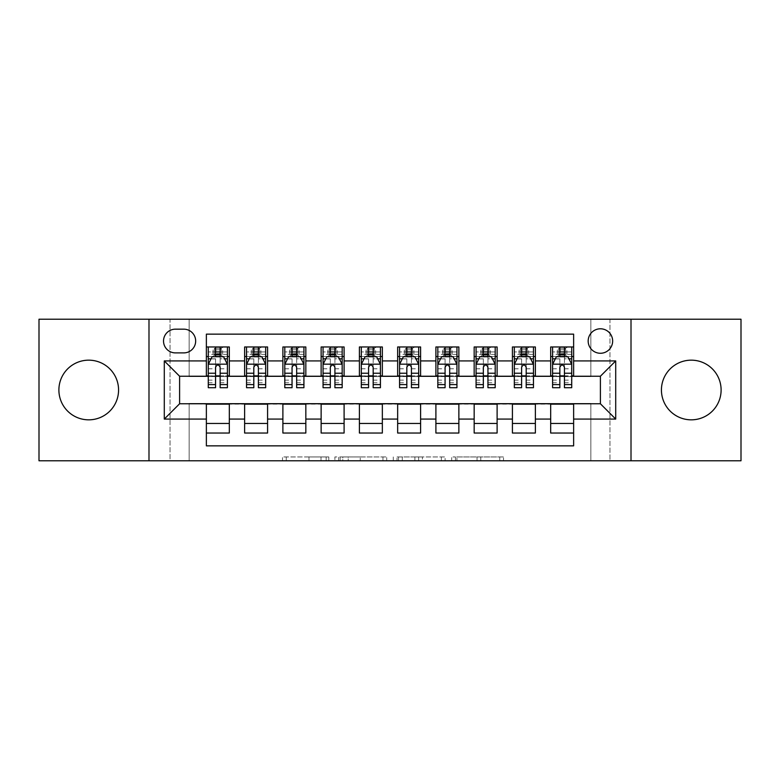 <?xml version="1.0" encoding="UTF-8"?>
<svg xmlns="http://www.w3.org/2000/svg" width="780" height="780" viewBox="0 0 780 780"><rect width="100%" height="100%" fill="white"/><g stroke="black" fill="none" stroke-linecap="round" stroke-linejoin="round"><path stroke-width="0.58" stroke-dasharray="3.9 2.92" d="M328.79 460.775L286.27 460.775L328.79 460.775L328.79 456.944L308.987 456.944L308.987 460.775L308.987 456.944L328.79 456.944L328.79 460.775L328.79 456.944L308.987 456.944L308.987 460.775L308.987 456.944L328.79 456.944L286.27 456.944L328.79 456.944M691.265 419.835A29.835 29.835 0 0 1 661.43 390A29.835 29.835 0 0 1 691.265 360.165A29.835 29.835 0 0 1 721.11 390A29.835 29.835 0 0 1 691.265 419.835M88.735 419.835A29.835 29.835 0 0 1 58.89 390A29.835 29.835 0 0 1 88.735 360.165A29.835 29.835 0 0 1 118.57 390A29.835 29.835 0 0 1 88.735 419.835M600.405 328.79A12.246 12.246 0 0 0 588.169 341.035A12.246 12.246 0 0 0 600.405 353.272A12.246 12.246 0 0 0 612.651 341.035A12.246 12.246 0 0 0 600.405 328.79M499.746 460.775L455.432 460.775L499.746 460.775L499.746 456.944L480.782 456.944L503.5 456.944L503.5 460.775L503.5 456.944L455.432 456.944L503.5 456.944L503.5 460.775L503.5 456.944L499.746 456.944L499.746 460.775M477.029 460.775L456.934 460.775L477.029 460.775L477.029 456.944L480.782 456.944L477.029 456.944L477.029 460.775L477.029 456.944L456.934 456.944L456.934 460.775L456.934 456.944L477.029 456.944L477.029 460.775M451.678 460.775L455.432 460.775L451.678 460.775L451.678 456.944L455.432 456.944L451.678 456.944L451.678 460.775M282.506 460.775L286.27 460.775L282.506 460.775L282.506 456.944L286.27 456.944L282.506 456.944L282.506 460.775M590.84 460.775L609.97 460.775L609.97 319.225L741 319.225L741 460.775L609.97 460.775L609.97 319.225L590.84 319.225L590.84 376.613L189.16 376.613L189.16 319.225L590.84 319.225L590.84 376.613L189.16 376.613L189.16 319.225L170.03 319.225L170.03 460.775L39 460.775L39 319.225L170.03 319.225L170.03 460.775L189.16 460.775L189.16 403.387L590.84 403.387L590.84 460.775L189.16 460.775L189.16 403.387L590.84 403.387L590.84 460.775M386.714 460.775L382.96 460.775L386.714 460.775L386.714 456.944L386.714 460.775M338.647 460.775L382.96 460.775L334.893 460.775L338.647 460.775L338.647 456.944L386.714 456.944L334.893 456.944L334.893 460.775L334.893 456.944L338.647 456.944L338.647 460.775M397.04 460.775L445.107 460.775L393.286 460.775L397.04 460.775L397.04 456.944L445.107 456.944L445.107 460.775L445.107 456.944L422.389 456.944L422.389 460.775M550.68 346.964L573.632 346.964L573.632 356.528L550.68 356.528L550.68 346.964M512.421 346.964L535.373 346.964L535.373 356.528L512.421 356.528L512.421 346.964M474.162 346.964L497.113 346.964L497.113 356.528L474.162 356.528L474.162 346.964M435.903 346.964L458.864 346.964L458.864 356.528L435.903 356.528L435.903 346.964M397.654 346.964L420.605 346.964L420.605 356.528L397.654 356.528L397.654 346.964M359.395 346.964L382.346 346.964L382.346 356.528L359.395 356.528L359.395 346.964M321.136 346.964L344.097 346.964L344.097 356.528L321.136 356.528L321.136 346.964M282.886 346.964L305.838 346.964L305.838 356.528L282.886 356.528L282.886 346.964M244.627 346.964L267.579 346.964L267.579 356.528L244.627 356.528L244.627 346.964M206.368 433.036L206.368 423.472L229.32 423.472L229.32 433.036L206.368 433.036L206.368 445.858L573.632 445.858L573.632 433.036L550.68 433.036L550.68 423.472L573.632 423.472L573.632 433.036M267.579 433.036L244.627 433.036L244.627 423.472L267.579 423.472L267.579 433.036M305.838 433.036L282.886 433.036L282.886 423.472L305.838 423.472L305.838 433.036M344.097 433.036L321.136 433.036L321.136 423.472L344.097 423.472L344.097 433.036M382.346 433.036L359.395 433.036L359.395 423.472L382.346 423.472L382.346 433.036M420.605 433.036L397.654 433.036L397.654 423.472L420.605 423.472L420.605 433.036M458.864 433.036L435.903 433.036L435.903 423.472L458.864 423.472L458.864 433.036M497.113 433.036L474.162 433.036L474.162 423.472L497.113 423.472L497.113 433.036M535.373 433.036L512.421 433.036L512.421 423.472L535.373 423.472L535.373 433.036M550.68 423.472L550.68 404.157L600.405 403.777L600.405 376.223L535.373 376.223L535.373 356.528M535.373 375.843L497.113 376.223L497.113 356.528M497.113 375.843L458.864 376.223L458.864 356.528M458.864 375.843L420.605 376.223L420.605 356.528M420.605 375.843L382.346 376.223L382.346 356.528M382.346 375.843L344.097 376.223L344.097 356.528M344.097 375.843L305.838 376.223L305.838 356.528M305.838 375.843L267.579 376.223L267.579 356.528M206.368 346.964L229.32 346.964L229.32 356.528L206.368 356.528L206.368 334.142L573.632 334.142L573.632 346.964M512.421 423.472L512.421 404.157L550.68 404.157M474.162 423.472L474.162 404.157L512.421 404.157M435.903 423.472L435.903 404.157L474.162 404.157M397.654 423.472L397.654 404.157L435.903 404.157M359.395 423.472L359.395 404.157L397.654 404.157M321.136 423.472L321.136 404.157L359.395 404.157M282.886 423.472L282.886 404.157L321.136 404.157M244.627 423.472L244.627 404.157L282.886 404.157M267.579 375.843L229.32 376.223L229.32 356.528M206.368 423.472L206.368 404.157L244.627 404.157M229.32 375.843L179.595 376.223L179.595 403.777L206.368 404.157M220.145 356.528L227.409 356.528L227.409 346.964L213.067 346.964L213.067 356.528L208.28 356.528L215.553 356.528M206.368 375.843L206.368 356.528M208.28 375.843L215.553 375.843M220.145 375.843L227.409 375.843M229.32 423.472L229.32 404.157M246.538 375.843L253.812 375.843M258.394 375.843L265.668 375.843M258.394 356.528L265.668 356.528L265.668 346.964L251.326 346.964L251.326 356.528L246.538 356.528L253.812 356.528M244.627 375.843L244.627 356.528M267.579 423.472L267.579 404.157M305.838 423.472L305.838 404.157M282.886 375.843L282.886 356.528M296.654 356.528L303.927 356.528L303.927 346.964L289.575 346.964L289.575 356.528L284.798 356.528L292.061 356.528M284.798 375.843L292.061 375.843M296.654 375.843L303.927 375.843M344.097 423.472L344.097 404.157M321.136 375.843L321.136 356.528M334.912 356.528L342.176 356.528L342.176 346.964L327.834 346.964L327.834 356.528L323.056 356.528L330.32 356.528M323.056 375.843L330.32 375.843M334.912 375.843L342.176 375.843M382.346 423.472L382.346 404.157M359.395 375.843L359.395 356.528M373.171 356.528L380.435 356.528L380.435 346.964L366.093 346.964L366.093 356.528L361.306 356.528L368.579 356.528M361.306 375.843L368.579 375.843M373.171 375.843L380.435 375.843M420.605 423.472L420.605 404.157M397.654 375.843L397.654 356.528M411.421 356.528L418.694 356.528L418.694 346.964L404.342 346.964L404.342 356.528L399.565 356.528L406.828 356.528M399.565 375.843L406.828 375.843M411.421 375.843L418.694 375.843M458.864 423.472L458.864 404.157M435.903 375.843L435.903 356.528M449.68 356.528L456.944 356.528L456.944 346.964L442.601 346.964L442.601 356.528L437.824 356.528L445.087 356.528M437.824 375.843L445.087 375.843M449.68 375.843L456.944 375.843M497.113 423.472L497.113 404.157M474.162 375.843L474.162 356.528M487.939 356.528L495.202 356.528L495.202 346.964L480.86 346.964L480.86 356.528L476.073 356.528L483.346 356.528M476.073 375.843L483.346 375.843M487.939 375.843L495.202 375.843M535.373 423.472L535.373 404.157M512.421 375.843L512.421 356.528M526.188 356.528L533.462 356.528L533.462 346.964L519.119 346.964L519.119 356.528L514.332 356.528L521.606 356.528M514.332 375.843L521.606 375.843M526.188 375.843L533.462 375.843M573.632 423.472L573.632 404.157M550.68 375.843L550.68 356.528M573.632 375.843L573.632 356.528M564.447 356.528L571.721 356.528L571.721 346.964L557.368 346.964L557.368 356.528L552.591 356.528L559.855 356.528M552.591 375.843L559.855 375.843M564.447 375.843L571.721 375.843M175.383 329.17A11.856 11.856 0 0 0 163.527 341.035A11.856 11.856 0 0 0 175.383 352.892L183.797 352.892A11.856 11.856 0 0 0 195.663 341.035A11.856 11.856 0 0 0 183.797 329.17L175.383 329.17M148.99 460.775L148.99 319.225M631.01 319.225L631.01 460.775M342.781 460.775L348.221 460.775L342.781 460.775L342.781 456.944L340.148 456.944L340.148 460.775L340.148 456.944L348.221 456.944L342.781 456.944L342.781 460.775M348.221 460.775L360.243 460.775L348.221 460.775L348.221 456.944L360.243 456.944L360.243 460.775L360.243 456.944L348.221 456.944L348.221 460.775M397.04 456.944L418.636 456.944L418.636 460.775L418.636 456.944L414.882 456.944L418.636 456.944L418.636 460.775L418.636 456.944L422.389 456.944M398.541 456.944L398.541 460.775L398.541 456.944M393.286 456.944L393.286 460.775L393.286 456.944M227.409 387.709L227.409 351.936L227.409 356.528L208.28 356.528L208.28 351.936L215.553 351.936L215.553 346.964L227.409 346.964M208.28 364.367L208.28 382.726L208.28 364.367L212.111 356.714L223.587 356.714L227.409 364.367L227.409 382.726L227.409 364.367M208.28 356.528L208.28 346.964L215.553 346.964M208.28 387.709L208.28 351.936L227.409 351.936L220.145 351.936L220.145 346.964M215.933 349.83L219.765 349.83L219.765 353.652L215.933 353.652L215.933 349.83L214.403 348.299L221.286 348.299L214.403 348.299L214.403 355.183L221.286 355.183L221.286 348.299L221.286 355.183L214.403 355.183L214.403 348.299L213.067 346.964L208.28 346.964M215.553 351.936L215.553 358.898L208.28 358.898M227.409 358.898L220.145 358.898L220.145 351.936M211.058 358.819L215.553 358.819L215.553 356.714M220.145 356.714L220.145 358.819L224.64 358.819M215.553 387.709L215.553 358.898M220.145 358.898L220.145 387.709M215.553 358.819L215.553 367.234C217.074 364.338 218.605 364.338 220.145 367.234L220.145 358.819M227.409 356.528L222.631 356.528L222.631 346.964L219.765 349.83M219.765 353.652L222.631 356.528L213.067 356.528L215.933 353.652M265.668 387.709L265.668 351.936L265.668 356.528L246.538 356.528L246.538 351.936L253.812 351.936L253.812 346.964L265.668 346.964M246.538 364.367L246.538 382.726L246.538 364.367L250.36 356.714L261.846 356.714L265.668 364.367L265.668 382.726L265.668 364.367M246.538 356.528L246.538 346.964L253.812 346.964M246.538 387.709L246.538 351.936L265.668 351.936L258.394 351.936L258.394 346.964M254.192 349.83L258.014 349.83L258.014 353.652L254.192 353.652L254.192 349.83L252.661 348.299L259.545 348.299L252.661 348.299L252.661 355.183L259.545 355.183L259.545 348.299L259.545 355.183L252.661 355.183L252.661 348.299L251.326 346.964L246.538 346.964M253.812 351.936L253.812 358.898L246.538 358.898M265.668 358.898L258.394 358.898L258.394 351.936M249.317 358.819L253.812 358.819L253.812 356.714M258.394 356.714L258.394 358.819L262.899 358.819M253.812 387.709L253.812 358.898M258.394 358.898L258.394 387.709M253.812 358.819L253.812 367.234C255.333 364.338 256.864 364.338 258.394 367.234L258.394 358.819M265.668 356.528L260.881 356.528L260.881 346.964L258.014 349.83M258.014 353.652L260.881 356.528L251.326 356.528L254.192 353.652M303.927 387.709L303.927 351.936L303.927 356.528L284.798 356.528L284.798 351.936L292.061 351.936L292.061 346.964L303.927 346.964M284.798 364.367L284.798 382.726L284.798 364.367L288.619 356.714L300.095 356.714L303.927 364.367L303.927 382.726L303.927 364.367M284.798 356.528L284.798 346.964L292.061 346.964M284.798 387.709L284.798 351.936L303.927 351.936L296.654 351.936L296.654 346.964M292.451 349.83L296.273 349.83L296.273 353.652L292.451 353.652L292.451 349.83L290.921 348.299L297.804 348.299L290.921 348.299L290.921 355.183L297.804 355.183L297.804 348.299L297.804 355.183L290.921 355.183L290.921 348.299L289.575 346.964L284.798 346.964M292.061 351.936L292.061 358.898L284.798 358.898M303.927 358.898L296.654 358.898L296.654 351.936M287.567 358.819L292.061 358.819L292.061 356.714M296.654 356.714L296.654 358.819L301.148 358.819M292.061 387.709L292.061 358.898M296.654 358.898L296.654 387.709M292.061 358.819L292.061 367.234C293.592 364.338 295.123 364.338 296.654 367.234L296.654 358.819M303.927 356.528L299.14 356.528L299.14 346.964L296.273 349.83M296.273 353.652L299.14 356.528L289.575 356.528L292.451 353.652M342.176 387.709L342.176 351.936L342.176 356.528L323.056 356.528L323.056 351.936L330.32 351.936L330.32 346.964L342.176 346.964M323.056 364.367L323.056 382.726L323.056 364.367L326.878 356.714L338.354 356.714L342.176 364.367L342.176 382.726L342.176 364.367M323.056 356.528L323.056 346.964L330.32 346.964M323.056 387.709L323.056 351.936L342.176 351.936L334.912 351.936L334.912 346.964M330.7 349.83L334.532 349.83L334.532 353.652L330.7 353.652L330.7 349.83L329.17 348.299L336.063 348.299L329.17 348.299L329.17 355.183L336.063 355.183L336.063 348.299L336.063 355.183L329.17 355.183L329.17 348.299L327.834 346.964L323.056 346.964M330.32 351.936L330.32 358.898L323.056 358.898M342.176 358.898L334.912 358.898L334.912 351.936M325.825 358.819L330.32 358.819L330.32 356.714M334.912 356.714L334.912 358.819L339.407 358.819M330.32 387.709L330.32 358.898M334.912 358.898L334.912 387.709M330.32 358.819L330.32 367.234C331.851 364.338 333.382 364.338 334.912 367.234L334.912 358.819M342.176 356.528L337.399 356.528L337.399 346.964L334.532 349.83M334.532 353.652L337.399 356.528L327.834 356.528L330.7 353.652M380.435 387.709L380.435 351.936L380.435 356.528L361.306 356.528L361.306 351.936L368.579 351.936L368.579 346.964L380.435 346.964M361.306 364.367L361.306 382.726L361.306 364.367L365.137 356.714L376.613 356.714L380.435 364.367L380.435 382.726L380.435 364.367M361.306 356.528L361.306 346.964L368.579 346.964M361.306 387.709L361.306 351.936L380.435 351.936L373.171 351.936L373.171 346.964M368.959 349.83L372.781 349.83L372.781 353.652L368.959 353.652L368.959 349.83L367.429 348.299L374.312 348.299L367.429 348.299L367.429 355.183L374.312 355.183L374.312 348.299L374.312 355.183L367.429 355.183L367.429 348.299L366.093 346.964L361.306 346.964M368.579 351.936L368.579 358.898L361.306 358.898M380.435 358.898L373.171 358.898L373.171 351.936M364.084 358.819L368.579 358.819L368.579 356.714M373.171 356.714L373.171 358.819L377.666 358.819M368.579 387.709L368.579 358.898M373.171 358.898L373.171 387.709M368.579 358.819L368.579 367.234C370.1 364.338 371.631 364.338 373.171 367.234L373.171 358.819M380.435 356.528L375.658 356.528L375.658 346.964L372.781 349.83M372.781 353.652L375.658 356.528L366.093 356.528L368.959 353.652M418.694 387.709L418.694 351.936L418.694 356.528L399.565 356.528L399.565 351.936L406.828 351.936L406.828 346.964L418.694 346.964M399.565 364.367L399.565 382.726L399.565 364.367L403.387 356.714L414.863 356.714L418.694 364.367L418.694 382.726L418.694 364.367M399.565 356.528L399.565 346.964L406.828 346.964M399.565 387.709L399.565 351.936L418.694 351.936L411.421 351.936L411.421 346.964M407.219 349.83L411.04 349.83L411.04 353.652L407.219 353.652L407.219 349.83L405.688 348.299L412.571 348.299L405.688 348.299L405.688 355.183L412.571 355.183L412.571 348.299L412.571 355.183L405.688 355.183L405.688 348.299L404.342 346.964L399.565 346.964M406.828 351.936L406.828 358.898L399.565 358.898M418.694 358.898L411.421 358.898L411.421 351.936M402.334 358.819L406.828 358.819L406.828 356.714M411.421 356.714L411.421 358.819L415.915 358.819M406.828 387.709L406.828 358.898M411.421 358.898L411.421 387.709M406.828 358.819L406.828 367.234C408.359 364.338 409.89 364.338 411.421 367.234L411.421 358.819M418.694 356.528L413.907 356.528L413.907 346.964L411.04 349.83M411.04 353.652L413.907 356.528L404.342 356.528L407.219 353.652M456.944 387.709L456.944 351.936L456.944 356.528L437.824 356.528L437.824 351.936L445.087 351.936L445.087 346.964L456.944 346.964M437.824 364.367L437.824 382.726L437.824 364.367L441.646 356.714L453.122 356.714L456.944 364.367L456.944 382.726L456.944 364.367M437.824 356.528L437.824 346.964L445.087 346.964M437.824 387.709L437.824 351.936L456.944 351.936L449.68 351.936L449.68 346.964M445.468 349.83L449.299 349.83L449.299 353.652L445.468 353.652L445.468 349.83L443.937 348.299L450.83 348.299L443.937 348.299L443.937 355.183L450.83 355.183L450.83 348.299L450.83 355.183L443.937 355.183L443.937 348.299L442.601 346.964L437.824 346.964M445.087 351.936L445.087 358.898L437.824 358.898M456.944 358.898L449.68 358.898L449.68 351.936M440.593 358.819L445.087 358.819L445.087 356.714M449.68 356.714L449.68 358.819L454.174 358.819M445.087 387.709L445.087 358.898M449.68 358.898L449.68 387.709M445.087 358.819L445.087 367.234C446.618 364.338 448.149 364.338 449.68 367.234L449.68 358.819M456.944 356.528L452.166 356.528L452.166 346.964L449.299 349.83M449.299 353.652L452.166 356.528L442.601 356.528L445.468 353.652M495.202 387.709L495.202 351.936L495.202 356.528L476.073 356.528L476.073 351.936L483.346 351.936L483.346 346.964L495.202 346.964M476.073 364.367L476.073 382.726L476.073 364.367L479.905 356.714L491.38 356.714L495.202 364.367L495.202 382.726L495.202 364.367M476.073 356.528L476.073 346.964L483.346 346.964M476.073 387.709L476.073 351.936L495.202 351.936L487.939 351.936L487.939 346.964M483.727 349.83L487.549 349.83L487.549 353.652L483.727 353.652L483.727 349.83L482.196 348.299L489.079 348.299L482.196 348.299L482.196 355.183L489.079 355.183L489.079 348.299L489.079 355.183L482.196 355.183L482.196 348.299L480.86 346.964L476.073 346.964M483.346 351.936L483.346 358.898L476.073 358.898M495.202 358.898L487.939 358.898L487.939 351.936M478.852 358.819L483.346 358.819L483.346 356.714M487.939 356.714L487.939 358.819L492.433 358.819M483.346 387.709L483.346 358.898M487.939 358.898L487.939 387.709M483.346 358.819L483.346 367.234C484.868 364.338 486.398 364.338 487.939 367.234L487.939 358.819M495.202 356.528L490.425 356.528L490.425 346.964L487.549 349.83M487.549 353.652L490.425 356.528L480.86 356.528L483.727 353.652M533.462 387.709L533.462 351.936L533.462 356.528L514.332 356.528L514.332 351.936L521.606 351.936L521.606 346.964L533.462 346.964M514.332 364.367L514.332 382.726L514.332 364.367L518.154 356.714L529.639 356.714L533.462 364.367L533.462 382.726L533.462 364.367M514.332 356.528L514.332 346.964L521.606 346.964M514.332 387.709L514.332 351.936L533.462 351.936L526.188 351.936L526.188 346.964M521.986 349.83L525.808 349.83L525.808 353.652L521.986 353.652L521.986 349.83L520.455 348.299L527.338 348.299L520.455 348.299L520.455 355.183L527.338 355.183L527.338 348.299L527.338 355.183L520.455 355.183L520.455 348.299L519.119 346.964L514.332 346.964M521.606 351.936L521.606 358.898L514.332 358.898M533.462 358.898L526.188 358.898L526.188 351.936M517.101 358.819L521.606 358.819L521.606 356.714M526.188 356.714L526.188 358.819L530.683 358.819M521.606 387.709L521.606 358.898M526.188 358.898L526.188 387.709M521.606 358.819L521.606 367.234C523.126 364.338 524.657 364.338 526.188 367.234L526.188 358.819M533.462 356.528L528.674 356.528L528.674 346.964L525.808 349.83M525.808 353.652L528.674 356.528L519.119 356.528L521.986 353.652M571.721 387.709L571.721 351.936L571.721 356.528L552.591 356.528L552.591 351.936L559.855 351.936L559.855 346.964L571.721 346.964M552.591 364.367L552.591 382.726L552.591 364.367L556.413 356.714L567.889 356.714L571.721 364.367L571.721 382.726L571.721 364.367M552.591 356.528L552.591 346.964L559.855 346.964M552.591 387.709L552.591 351.936L571.721 351.936L564.447 351.936L564.447 346.964M560.235 349.83L564.067 349.83L564.067 353.652L560.235 353.652L560.235 349.83L558.714 348.299L565.597 348.299L558.714 348.299L558.714 355.183L565.597 355.183L565.597 348.299L565.597 355.183L558.714 355.183L558.714 348.299L557.368 346.964L552.591 346.964M559.855 351.936L559.855 358.898L552.591 358.898M571.721 358.898L564.447 358.898L564.447 351.936M555.36 358.819L559.855 358.819L559.855 356.714M564.447 356.714L564.447 358.819L568.942 358.819M559.855 387.709L559.855 358.898M564.447 358.898L564.447 387.709M559.855 358.819L559.855 367.234C561.385 364.338 562.916 364.338 564.447 367.234L564.447 358.819M571.721 356.528L566.933 356.528L566.933 346.964L564.067 349.83M564.067 353.652L566.933 356.528L557.368 356.528L560.235 353.652M326.167 456.944L326.167 460.775L326.167 456.944M320.999 456.944L320.999 460.775L320.999 456.944M286.27 456.944L286.27 460.775L286.27 456.944M382.96 456.944L382.96 460.775L382.96 456.944M441.353 456.944L441.353 460.775L441.353 456.944M414.882 456.944L414.882 460.775L414.882 456.944M402.295 456.944L402.295 460.775L402.295 456.944M480.782 456.944L480.782 460.775L480.782 456.944M455.432 456.944L455.432 460.775L455.432 456.944M208.377 364.172L227.311 364.172M208.28 380.143L215.553 380.143M220.145 380.143L227.409 380.143M208.28 368.794L215.553 368.794M220.145 368.794L227.409 368.794M227.409 354.373L220.145 354.373M215.553 354.373L208.28 354.373M246.636 364.172L265.57 364.172M246.538 380.143L253.812 380.143M258.394 380.143L265.668 380.143M246.538 368.794L253.812 368.794M258.394 368.794L265.668 368.794M265.668 354.373L258.394 354.373M253.812 354.373L246.538 354.373M284.895 364.172L303.829 364.172M284.798 380.143L292.061 380.143M296.654 380.143L303.927 380.143M284.798 368.794L292.061 368.794M296.654 368.794L303.927 368.794M303.927 354.373L296.654 354.373M292.061 354.373L284.798 354.373M323.144 364.172L342.089 364.172M323.056 380.143L330.32 380.143M334.912 380.143L342.176 380.143M323.056 368.794L330.32 368.794M334.912 368.794L342.176 368.794M342.176 354.373L334.912 354.373M330.32 354.373L323.056 354.373M361.403 364.172L380.338 364.172M361.306 380.143L368.579 380.143M373.171 380.143L380.435 380.143M361.306 368.794L368.579 368.794M373.171 368.794L380.435 368.794M380.435 354.373L373.171 354.373M368.579 354.373L361.306 354.373M399.662 364.172L418.597 364.172M399.565 380.143L406.828 380.143M411.421 380.143L418.694 380.143M399.565 368.794L406.828 368.794M411.421 368.794L418.694 368.794M418.694 354.373L411.421 354.373M406.828 354.373L399.565 354.373M437.911 364.172L456.856 364.172M437.824 380.143L445.087 380.143M449.68 380.143L456.944 380.143M437.824 368.794L445.087 368.794M449.68 368.794L456.944 368.794M456.944 354.373L449.68 354.373M445.087 354.373L437.824 354.373M476.171 364.172L495.105 364.172M476.073 380.143L483.346 380.143M487.939 380.143L495.202 380.143M476.073 368.794L483.346 368.794M487.939 368.794L495.202 368.794M495.202 354.373L487.939 354.373M483.346 354.373L476.073 354.373M514.429 364.172L533.364 364.172M514.332 380.143L521.606 380.143M526.188 380.143L533.462 380.143M514.332 368.794L521.606 368.794M526.188 368.794L533.462 368.794M533.462 354.373L526.188 354.373M521.606 354.373L514.332 354.373M552.688 364.172L571.623 364.172M552.591 380.143L559.855 380.143M564.447 380.143L571.721 380.143M552.591 368.794L559.855 368.794M564.447 368.794L571.721 368.794M571.721 354.373L564.447 354.373M559.855 354.373L552.591 354.373M208.28 382.726L215.553 382.726M220.145 382.726L227.409 382.726M246.538 382.726L253.812 382.726M258.394 382.726L265.668 382.726M284.798 382.726L292.061 382.726M296.654 382.726L303.927 382.726M323.056 382.726L330.32 382.726M334.912 382.726L342.176 382.726M361.306 382.726L368.579 382.726M373.171 382.726L380.435 382.726M399.565 382.726L406.828 382.726M411.421 382.726L418.694 382.726M437.824 382.726L445.087 382.726M449.68 382.726L456.944 382.726M476.073 382.726L483.346 382.726M487.939 382.726L495.202 382.726M514.332 382.726L521.606 382.726M526.188 382.726L533.462 382.726M552.591 382.726L559.855 382.726M564.447 382.726L571.721 382.726"/><path stroke-width="1.17" d="M691.265 360.165A29.835 29.835 0 0 0 661.43 390A29.835 29.835 0 0 0 691.265 419.835A29.835 29.835 0 0 0 721.11 390A29.835 29.835 0 0 0 691.265 360.165M88.735 360.165A29.835 29.835 0 0 0 58.89 390A29.835 29.835 0 0 0 88.735 419.835A29.835 29.835 0 0 0 118.57 390A29.835 29.835 0 0 0 88.735 360.165M600.405 328.79A12.246 12.246 0 0 0 588.169 341.035A12.246 12.246 0 0 0 600.405 353.272A12.246 12.246 0 0 0 612.651 341.035A12.246 12.246 0 0 0 600.405 328.79M631.01 460.775L741 460.775L741 319.225L631.01 319.225L631.01 460.775L148.99 460.775L148.99 319.225L39 319.225L39 460.775L148.99 460.775M573.632 346.964L550.68 346.964L550.68 360.925L535.373 360.925L535.373 376.223L550.68 376.223L550.68 360.925M535.373 360.925L535.373 346.964L512.421 346.964L512.421 360.925L497.113 360.925L497.113 376.223L512.421 376.223L512.421 360.925M497.113 360.925L497.113 346.964L474.162 346.964L474.162 360.925L458.864 360.925L458.864 376.223L474.162 376.223L474.162 360.925M458.864 360.925L458.864 346.964L435.903 346.964L435.903 360.925L420.605 360.925L420.605 376.223L435.903 376.223L435.903 360.925M420.605 360.925L420.605 346.964L397.654 346.964L397.654 360.925L382.346 360.925L382.346 376.223L397.654 376.223L397.654 360.925M382.346 360.925L382.346 346.964L359.395 346.964L359.395 360.925L344.097 360.925L344.097 376.223L359.395 376.223L359.395 360.925M344.097 360.925L344.097 346.964L321.136 346.964L321.136 360.925L305.838 360.925L305.838 376.223L321.136 376.223L321.136 360.925M305.838 360.925L305.838 346.964L282.886 346.964L282.886 360.925L267.579 360.925L267.579 376.223L282.886 376.223L282.886 360.925M267.579 360.925L267.579 346.964L244.627 346.964L244.627 376.223L229.32 376.223L229.32 346.964L206.368 346.964M206.368 433.036L229.32 433.036L229.32 403.777L244.627 403.777L244.627 433.036L267.579 433.036L267.579 403.777L282.886 403.777L282.886 419.075L267.579 419.075M282.886 419.075L282.886 433.036L305.838 433.036L305.838 403.777L321.136 403.777L321.136 419.075L305.838 419.075M321.136 419.075L321.136 433.036L344.097 433.036L344.097 403.777L359.395 403.777L359.395 419.075L344.097 419.075M359.395 419.075L359.395 433.036L382.346 433.036L382.346 403.777L397.654 403.777L397.654 419.075L382.346 419.075M397.654 419.075L397.654 433.036L420.605 433.036L420.605 403.777L435.903 403.777L435.903 419.075L420.605 419.075M435.903 419.075L435.903 433.036L458.864 433.036L458.864 403.777L474.162 403.777L474.162 419.075L458.864 419.075M474.162 419.075L474.162 433.036L497.113 433.036L497.113 403.777L512.421 403.777L512.421 419.075L497.113 419.075M512.421 419.075L512.421 433.036L535.373 433.036L535.373 403.777L550.68 403.777L550.68 419.075L535.373 419.075M175.383 352.892L183.797 352.892A11.856 11.856 0 0 0 195.663 341.035A11.856 11.856 0 0 0 183.797 329.17L175.383 329.17A11.856 11.856 0 0 0 163.527 341.035A11.856 11.856 0 0 0 175.383 352.892M631.01 319.225L148.99 319.225M573.632 360.925L573.632 334.142L206.368 334.142L206.368 376.223L179.595 376.223L179.595 403.777L206.368 403.777L206.368 445.858L573.632 445.858L573.632 403.777L600.405 403.777L600.405 376.223L573.632 376.223L573.632 360.925L615.712 360.925L615.712 419.075L573.632 419.075M206.368 419.075L164.287 419.075L164.287 360.925L206.368 360.925M550.68 419.075L550.68 433.036L573.632 433.036M206.368 356.528L208.28 356.528M215.553 356.528L220.145 356.528M227.409 356.528L229.32 356.528M206.368 375.843L208.28 375.843M215.553 375.843L220.145 375.843M227.409 375.843L229.32 375.843M206.368 404.157L229.32 404.157M206.368 423.472L229.32 423.472M244.627 375.843L246.538 375.843M253.812 375.843L258.394 375.843M265.668 375.843L267.579 375.843M244.627 356.528L246.538 356.528M253.812 356.528L258.394 356.528M265.668 356.528L267.579 356.528M244.627 404.157L267.579 404.157M244.627 423.472L267.579 423.472M282.886 404.157L305.838 404.157M282.886 423.472L305.838 423.472M282.886 356.528L284.798 356.528M292.061 356.528L296.654 356.528M303.927 356.528L305.838 356.528M282.886 375.843L284.798 375.843M292.061 375.843L296.654 375.843M303.927 375.843L305.838 375.843M321.136 404.157L344.097 404.157M321.136 423.472L344.097 423.472M321.136 356.528L323.056 356.528M330.32 356.528L334.912 356.528M342.176 356.528L344.097 356.528M321.136 375.843L323.056 375.843M330.32 375.843L334.912 375.843M342.176 375.843L344.097 375.843M359.395 404.157L382.346 404.157M359.395 423.472L382.346 423.472M359.395 356.528L361.306 356.528M368.579 356.528L373.171 356.528M380.435 356.528L382.346 356.528M359.395 375.843L361.306 375.843M368.579 375.843L373.171 375.843M380.435 375.843L382.346 375.843M397.654 404.157L420.605 404.157M397.654 423.472L420.605 423.472M397.654 356.528L399.565 356.528M406.828 356.528L411.421 356.528M418.694 356.528L420.605 356.528M397.654 375.843L399.565 375.843M406.828 375.843L411.421 375.843M418.694 375.843L420.605 375.843M435.903 404.157L458.864 404.157M435.903 423.472L458.864 423.472M435.903 356.528L437.824 356.528M445.087 356.528L449.68 356.528M456.944 356.528L458.864 356.528M435.903 375.843L437.824 375.843M445.087 375.843L449.68 375.843M456.944 375.843L458.864 375.843M474.162 404.157L497.113 404.157M474.162 423.472L497.113 423.472M474.162 356.528L476.073 356.528M483.346 356.528L487.939 356.528M495.202 356.528L497.113 356.528M474.162 375.843L476.073 375.843M483.346 375.843L487.939 375.843M495.202 375.843L497.113 375.843M512.421 404.157L535.373 404.157M512.421 423.472L535.373 423.472M512.421 356.528L514.332 356.528M521.606 356.528L526.188 356.528M533.462 356.528L535.373 356.528M512.421 375.843L514.332 375.843M521.606 375.843L526.188 375.843M533.462 375.843L535.373 375.843M550.68 404.157L573.632 404.157M550.68 423.472L573.632 423.472M550.68 356.528L552.591 356.528M559.855 356.528L564.447 356.528M571.721 356.528L573.632 356.528M550.68 375.843L552.591 375.843M559.855 375.843L564.447 375.843M571.721 375.843L573.632 375.843M179.595 376.223L164.287 360.925M179.595 403.777L164.287 419.075M615.712 360.925L600.405 376.223M615.712 419.075L600.405 403.777M220.145 351.936L215.553 351.936M227.409 384.589L220.145 384.589L220.145 387.709L227.409 387.709L227.409 364.367L223.587 356.714L212.111 356.714L208.28 364.367L208.28 387.709L215.553 387.709L215.553 384.589L208.28 384.589M208.28 364.367L208.28 346.964M227.409 364.367L227.409 346.964M215.553 356.714L215.553 346.964M220.145 346.964L220.145 356.714M220.145 384.589L220.145 367.234C218.614 364.289 217.084 364.289 215.553 367.234L215.553 384.589M258.394 351.936L253.812 351.936M265.668 384.589L258.394 384.589L258.394 387.709L265.668 387.709L265.668 364.367L261.846 356.714L250.36 356.714L246.538 364.367L246.538 387.709L253.812 387.709L253.812 384.589L246.538 384.589M246.538 364.367L246.538 346.964M265.668 364.367L265.668 346.964M253.812 356.714L253.812 346.964M258.394 346.964L258.394 356.714M258.394 384.589L258.394 367.234C256.873 364.289 255.343 364.289 253.812 367.234L253.812 384.589M296.654 351.936L292.061 351.936M303.927 384.589L296.654 384.589L296.654 387.709L303.927 387.709L303.927 364.367L300.095 356.714L288.619 356.714L284.798 364.367L284.798 387.709L292.061 387.709L292.061 384.589L284.798 384.589M284.798 364.367L284.798 346.964M303.927 364.367L303.927 346.964M292.061 356.714L292.061 346.964M296.654 346.964L296.654 356.714M296.654 384.589L296.654 367.234C295.123 364.289 293.592 364.289 292.061 367.234L292.061 384.589M334.912 351.936L330.32 351.936M342.176 384.589L334.912 384.589L334.912 387.709L342.176 387.709L342.176 364.367L338.354 356.714L326.878 356.714L323.056 364.367L323.056 387.709L330.32 387.709L330.32 384.589L323.056 384.589M323.056 364.367L323.056 346.964M342.176 364.367L342.176 346.964M330.32 356.714L330.32 346.964M334.912 346.964L334.912 356.714M334.912 384.589L334.912 367.234C333.382 364.289 331.851 364.289 330.32 367.234L330.32 384.589M373.171 351.936L368.579 351.936M380.435 384.589L373.171 384.589L373.171 387.709L380.435 387.709L380.435 364.367L376.613 356.714L365.137 356.714L361.306 364.367L361.306 387.709L368.579 387.709L368.579 384.589L361.306 384.589M361.306 364.367L361.306 346.964M380.435 364.367L380.435 346.964M368.579 356.714L368.579 346.964M373.171 346.964L373.171 356.714M373.171 384.589L373.171 367.234C371.641 364.289 370.11 364.289 368.579 367.234L368.579 384.589M411.421 351.936L406.828 351.936M418.694 384.589L411.421 384.589L411.421 387.709L418.694 387.709L418.694 364.367L414.863 356.714L403.387 356.714L399.565 364.367L399.565 387.709L406.828 387.709L406.828 384.589L399.565 384.589M399.565 364.367L399.565 346.964M418.694 364.367L418.694 346.964M406.828 356.714L406.828 346.964M411.421 346.964L411.421 356.714M411.421 384.589L411.421 367.234C409.9 364.289 408.369 364.289 406.828 367.234L406.828 384.589M449.68 351.936L445.087 351.936M456.944 384.589L449.68 384.589L449.68 387.709L456.944 387.709L456.944 364.367L453.122 356.714L441.646 356.714L437.824 364.367L437.824 387.709L445.087 387.709L445.087 384.589L437.824 384.589M437.824 364.367L437.824 346.964M456.944 364.367L456.944 346.964M445.087 356.714L445.087 346.964M449.68 346.964L449.68 356.714M449.68 384.589L449.68 367.234C448.149 364.289 446.618 364.289 445.087 367.234L445.087 384.589M487.939 351.936L483.346 351.936M495.202 384.589L487.939 384.589L487.939 387.709L495.202 387.709L495.202 364.367L491.38 356.714L479.905 356.714L476.073 364.367L476.073 387.709L483.346 387.709L483.346 384.589L476.073 384.589M476.073 364.367L476.073 346.964M495.202 364.367L495.202 346.964M483.346 356.714L483.346 346.964M487.939 346.964L487.939 356.714M487.939 384.589L487.939 367.234C486.408 364.289 484.877 364.289 483.346 367.234L483.346 384.589M526.188 351.936L521.606 351.936M533.462 384.589L526.188 384.589L526.188 387.709L533.462 387.709L533.462 364.367L529.639 356.714L518.154 356.714L514.332 364.367L514.332 387.709L521.606 387.709L521.606 384.589L514.332 384.589M514.332 364.367L514.332 346.964M533.462 364.367L533.462 346.964M521.606 356.714L521.606 346.964M526.188 346.964L526.188 356.714M526.188 384.589L526.188 367.234C524.667 364.289 523.136 364.289 521.606 367.234L521.606 384.589M564.447 351.936L559.855 351.936M571.721 384.589L564.447 384.589L564.447 387.709L571.721 387.709L571.721 364.367L567.889 356.714L556.413 356.714L552.591 364.367L552.591 387.709L559.855 387.709L559.855 384.589L552.591 384.589M552.591 364.367L552.591 346.964M571.721 364.367L571.721 346.964M559.855 356.714L559.855 346.964M564.447 346.964L564.447 356.714M564.447 384.589L564.447 367.234C562.916 364.289 561.385 364.289 559.855 367.234L559.855 384.589M244.627 419.075L229.32 419.075M244.627 360.925L229.32 360.925M227.311 364.172L208.377 364.172M208.28 358.819L211.058 358.819M224.64 358.819L227.409 358.819M215.553 373.24L208.28 373.24M227.409 373.24L220.145 373.24M220.145 354.373L215.553 354.373M265.57 364.172L246.636 364.172M246.538 358.819L249.317 358.819M262.899 358.819L265.668 358.819M253.812 373.24L246.538 373.24M265.668 373.24L258.394 373.24M258.394 354.373L253.812 354.373M303.829 364.172L284.895 364.172M284.798 358.819L287.567 358.819M301.148 358.819L303.927 358.819M292.061 373.24L284.798 373.24M303.927 373.24L296.654 373.24M296.654 354.373L292.061 354.373M342.089 364.172L323.144 364.172M323.056 358.819L325.825 358.819M339.407 358.819L342.176 358.819M330.32 373.24L323.056 373.24M342.176 373.24L334.912 373.24M334.912 354.373L330.32 354.373M380.338 364.172L361.403 364.172M361.306 358.819L364.084 358.819M377.666 358.819L380.435 358.819M368.579 373.24L361.306 373.24M380.435 373.24L373.171 373.24M373.171 354.373L368.579 354.373M418.597 364.172L399.662 364.172M399.565 358.819L402.334 358.819M415.915 358.819L418.694 358.819M406.828 373.24L399.565 373.24M418.694 373.24L411.421 373.24M411.421 354.373L406.828 354.373M456.856 364.172L437.911 364.172M437.824 358.819L440.593 358.819M454.174 358.819L456.944 358.819M445.087 373.24L437.824 373.24M456.944 373.24L449.68 373.24M449.68 354.373L445.087 354.373M495.105 364.172L476.171 364.172M476.073 358.819L478.852 358.819M492.433 358.819L495.202 358.819M483.346 373.24L476.073 373.24M495.202 373.24L487.939 373.24M487.939 354.373L483.346 354.373M533.364 364.172L514.429 364.172M514.332 358.819L517.101 358.819M530.683 358.819L533.462 358.819M521.606 373.24L514.332 373.24M533.462 373.24L526.188 373.24M526.188 354.373L521.606 354.373M571.623 364.172L552.688 364.172M552.591 358.819L555.36 358.819M568.942 358.819L571.721 358.819M559.855 373.24L552.591 373.24M571.721 373.24L564.447 373.24M564.447 354.373L559.855 354.373"/></g></svg>
